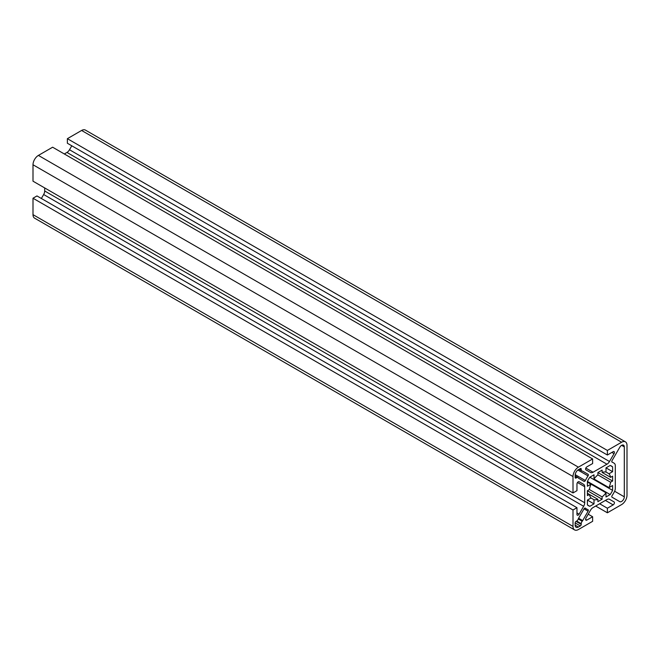 <?xml version="1.0" encoding="UTF-8"?>
<svg xmlns="http://www.w3.org/2000/svg" width="660" height="660" viewBox="0 0 660 660"><rect width="100%" height="100%" fill="white"/><g stroke="black" fill="none" stroke-linecap="round" stroke-linejoin="round"><path stroke-width="0.99" d="M588.373 510.304A1.27 0.734 120 0 0 588.11 509.718A1.27 0.734 120 0 0 588.043 509.685A26.73 15.436 -60 0 1 586.633 509.033A26.73 15.436 -60 0 1 585.362 508.142A1.27 0.734 120 0 0 585.304 508.101A1.27 0.734 120 0 0 584.034 508.835L578.597 518.248A2.541 1.468 120 0 0 578.267 518.974A2.549 1.468 -60 0 1 576.659 521.045L576.056 521.392A1.27 0.734 120 0 0 575.157 522.943L575.157 525.162A4.579 2.648 120 0 0 576.106 527.266A4.579 2.648 120 0 0 578.399 527.035L580.321 525.929A1.27 0.734 120 0 0 581.221 524.37L581.221 523.677A2.549 1.468 -60 0 1 582.211 521.251A2.541 1.468 120 0 0 582.673 520.6L588.11 511.186A1.27 0.734 120 0 0 588.373 510.304M582.673 471.174L588.11 474.309L582.673 471.174A2.541 1.468 120 0 0 582.211 471.058A2.549 1.468 -60 0 1 581.749 470.935A2.549 1.468 -60 0 1 581.221 469.771L581.221 469.079A1.27 0.734 120 0 0 580.957 468.501A1.27 0.734 120 0 0 580.321 468.559L578.399 469.672A4.579 2.648 120 0 0 575.157 475.282L575.157 477.502A1.27 0.734 120 0 0 575.421 478.087A1.27 0.734 120 0 0 576.056 478.021L576.659 477.675A2.549 1.468 -60 0 1 577.929 477.551A2.549 1.468 -60 0 1 578.267 477.889A2.541 1.468 120 0 0 578.597 478.228L584.034 481.371A1.27 0.734 120 0 0 585.362 480.521A26.73 15.436 -60 0 1 588.043 475.885A1.27 0.734 120 0 0 588.373 474.895A1.27 0.734 120 0 0 588.11 474.309M614.039 501.897A1.782 1.031 -60 0 1 614.047 501.897A1.782 1.031 -60 0 1 614.41 502.714A1.782 1.031 -60 0 1 613.156 504.892L607.381 508.225L607.381 512.795L621.596 504.587A7.639 4.405 120 0 0 627 495.239L627 445.352A7.639 4.405 120 0 0 625.416 441.853A7.639 4.405 120 0 0 621.596 442.233L607.381 450.442L607.381 455.02L613.156 451.688A1.782 1.031 -60 0 1 614.047 451.597A1.782 1.031 -60 0 1 614.41 452.413A1.782 1.031 -60 0 1 614.039 453.659L609.493 461.521A5.09 2.937 -60 0 1 606.952 464.203L593.043 472.23A5.09 2.937 -60 0 1 590.502 472.486L585.956 469.87A1.782 1.031 -60 0 1 585.684 468.443A1.782 1.031 -60 0 1 586.847 466.876L592.622 463.543L592.622 458.964L578.399 467.173A7.639 4.405 120 0 0 573.004 476.528L573.004 492.946L576.964 490.66L576.964 483.994A1.782 1.031 -60 0 1 577.739 482.204A1.782 1.031 -60 0 1 579.109 481.726L583.646 484.358A5.09 2.937 -60 0 1 584.702 486.684L584.702 502.747A5.09 2.937 -60 0 1 583.646 506.286L579.109 514.157A1.782 1.031 -60 0 1 577.327 515.188A1.782 1.031 -60 0 1 576.964 514.371L576.964 507.705L573.004 509.99L573.004 526.416A7.639 4.405 120 0 0 574.58 529.906A7.639 4.405 120 0 0 578.399 529.534L592.622 521.317L592.622 516.747L586.847 520.08A1.782 1.031 -60 0 1 585.956 520.171A1.782 1.031 -60 0 1 585.956 518.108L590.502 510.246A5.09 2.937 -60 0 1 593.043 507.565L606.952 499.537A5.09 2.937 -60 0 1 609.493 499.282L614.039 501.897M587.4 493.276L589.405 494.431A15.271 8.819 120 0 0 591.022 497.995L587.4 500.082L587.4 504.916A22.91 13.225 120 0 0 588.547 505.725A22.91 13.225 120 0 0 589.817 506.311L594 503.893L594 499.719A15.271 8.819 120 0 0 597.894 499.331L597.894 501.649L602.11 499.216L602.11 496.897A15.271 8.819 120 0 0 606.004 492.789L591.022 484.143A15.271 8.819 120 0 0 589.405 489.563L602.11 496.897M587.4 482.047L591.022 484.143L587.4 486.23L587.4 481.404L610.178 494.555A22.91 13.225 120 0 0 612.604 490.363L612.604 485.537L608.982 487.624A15.271 8.819 120 0 0 610.591 482.204L597.894 474.87A15.271 8.819 120 0 0 594 478.978L608.982 487.624M602.11 472.436L610.591 477.337A15.271 8.819 120 0 0 608.982 473.773L606.004 472.048A15.271 8.819 120 0 0 602.11 472.436L602.11 470.118L597.894 472.552L597.894 474.87M576.964 507.705L36.96 195.938L33 198.231L33 214.648A7.639 4.405 120 0 0 34.584 218.147L574.58 529.906M33 198.231L573.004 509.99M44.698 187.935L44.698 190.979A5.09 2.937 -60 0 1 43.651 194.518L41.365 198.487M592.622 458.964L52.618 147.205L38.404 155.413A7.639 4.405 120 0 0 33 164.761L33 181.186L573.004 492.946M71.783 145.794L69.498 149.754A5.09 2.937 -60 0 1 66.957 152.435L64.317 153.953M625.416 441.853L85.421 130.094A7.639 4.405 120 0 0 81.601 130.465L67.378 138.682L67.378 143.253L607.381 455.02M67.378 138.682L607.381 450.442M595.683 506.047L607.381 512.795M599.643 503.761L607.381 508.225M588.217 514.206L592.622 516.747M614.452 491.601A26.73 15.436 -60 0 1 612.101 495.652A1.27 0.734 120 0 0 612.043 497.219L619.74 501.641A3.778 2.186 120 0 0 622.652 500.627A3.778 2.186 120 0 0 624.302 496.823L624.302 446.878A3.778 2.186 120 0 0 623.518 445.154A3.778 2.186 120 0 0 619.74 447.332L612.043 460.63A1.27 0.734 120 0 0 612.043 462.107A1.27 0.734 120 0 0 612.101 462.132A26.73 15.436 -60 0 1 613.363 462.734A26.73 15.436 -60 0 1 614.452 463.477A5.09 2.937 -60 0 1 615.302 465.663L615.302 488.433A5.09 2.937 -60 0 1 614.452 491.601M589.405 489.563L587.4 490.726L587.4 495.594L589.405 494.431L597.894 499.331M594 478.978L594 474.796L589.817 477.213A22.91 13.225 120 0 0 587.4 481.404M608.982 473.773L612.604 471.677L612.604 466.851A22.91 13.225 120 0 0 611.457 466.042A22.91 13.225 120 0 0 610.178 465.457L606.004 467.866L606.004 472.048M610.591 482.204L612.604 481.041L612.604 476.173L610.591 477.337M606.004 492.789L606.004 496.972L610.178 494.555M591.022 497.995L594 499.719M587.4 500.09L594 503.893M587.4 504.916L589.817 506.311M587.4 490.726L602.11 499.216M589.817 477.213L612.604 490.363M597.894 472.552L612.604 481.041M606.004 467.866L612.604 471.677M610.178 465.457L612.604 466.851M33 214.648L573.004 526.416M576.964 512.919L579.109 514.157M43.651 194.518L583.646 506.286M44.698 190.979L584.702 502.747M577.483 482.518L584.702 486.684M579.01 481.676L583.646 484.358M33 164.761L573.004 476.528M38.404 155.413L578.399 467.173M585.865 469.805L590.502 472.486M585.824 468.064L593.043 472.23M66.957 152.435L606.952 464.203M69.498 149.754L609.493 461.521M611.894 452.413L614.039 453.659M81.601 130.465L621.596 442.233M605.41 500.428L613.156 504.892M585.585 519.354L586.847 520.08M580.321 468.559L581.221 469.079M579.727 468.905L581.221 469.771M577.88 470.019L588.043 475.885M575.198 474.656L585.362 480.521M575.157 476.809L576.659 477.675M575.157 477.502L576.056 478.021M584.034 508.835L588.11 511.186M578.597 518.248L582.673 520.6M578.267 518.974L582.211 521.251M576.659 521.045L581.221 523.677M576.056 521.392L581.221 524.37M575.157 522.943L580.321 525.929M575.157 525.162L578.399 527.035M621.629 445.335L624.302 446.878M614.625 491.238L624.302 496.823M611.944 497.145L619.74 501.641M578.977 469.334L581.749 470.935M575.157 475.951L577.929 477.551M584.941 508.052L586.633 509.033M611.837 461.852L613.363 462.734"/></g></svg>
